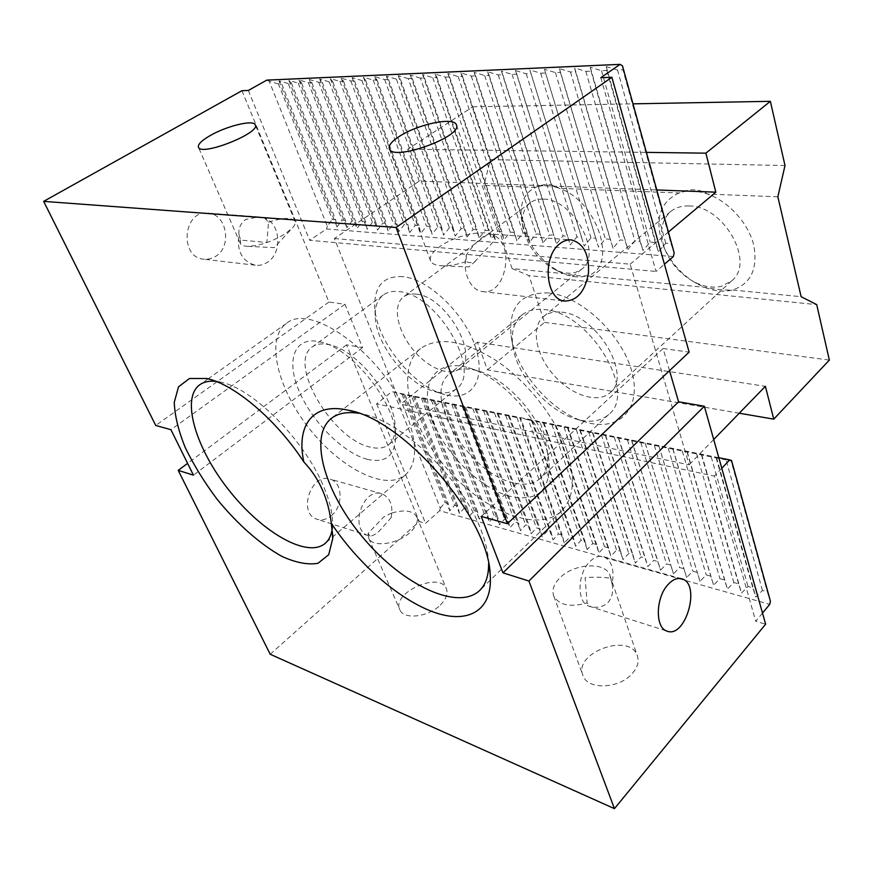 <?xml version="1.0" encoding="UTF-8"?>
<svg xmlns="http://www.w3.org/2000/svg" width="873" height="873" viewBox="0 0 873 873"><rect width="100%" height="100%" fill="white"/><g stroke="black" fill="none" stroke-linecap="round" stroke-linejoin="round"><path stroke-width="0.65" stroke-dasharray="4.37 3.27" d="M488.607 563.718L488.4 559.615C487.68 550.787 485.268 541.053 481.176 530.424C462.668 479.703 402.508 421.386 362.666 414.031L358.683 413.267M332.22 528.809L332.591 524.029C332.799 513.095 329.514 499.934 322.77 484.537C303.302 438.824 251.937 387.841 220.716 382.178L215.926 381.37M513.553 482.824C468.506 473.624 421.048 394.498 449.606 373.819C456.306 368.504 465.593 367.478 477.466 370.752C507.278 378.413 543.65 420.12 547.24 450.937C548.877 463.236 546.596 472.358 540.398 478.317C533.872 484.079 524.924 485.584 513.553 482.824M510.258 496.41C479.539 488.476 443.429 452.127 431.578 417.861C419.226 383.487 435.18 358.083 468.397 367.762C502.63 376.492 544.905 424.965 548.986 460.409C550.95 490.08 538.041 502.084 510.258 496.41M370.49 447.172C332.624 439.741 287.097 363.026 312.25 346.963C316.866 343.656 323.086 343.045 330.922 345.141C358.497 351.459 395.709 399.037 395.12 427.039C395.251 435.081 393.145 440.92 388.823 444.553C384.262 448.176 378.162 449.049 370.49 447.172M367.413 459.351C342.805 453.011 311.17 420.819 298.555 389.762C285.558 358.628 295.27 334.894 321.602 342.227C353.216 349.418 396.429 404.646 395.676 436.696C395.054 455.859 385.637 463.399 367.413 459.351M457.834 506.176L454.615 505.281L411.609 396.255L414.861 396.909L457.834 506.176L459.482 513.542L464.327 507.966L467.59 508.872L469.281 516.303L474.17 510.694L477.487 511.611L479.222 519.108L484.166 513.455L487.538 514.393L489.306 521.945L494.314 516.27L497.719 517.209L499.531 524.837L504.605 519.119L508.064 520.079L509.919 527.761L515.048 522.01L518.562 522.982L520.461 530.729L525.644 524.935L529.224 525.928L531.166 533.752L536.415 527.914L540.038 528.918L542.035 536.808L547.338 530.937L551.016 531.963L553.067 539.918L558.436 534.014L562.168 535.051L564.264 543.082L569.698 537.135L573.496 538.183L575.645 546.28L581.145 540.3L584.997 541.369L587.202 549.543L592.767 543.519L596.685 544.599L598.933 552.849L604.574 546.782L608.557 547.884L610.86 556.21L616.578 550.099L620.616 551.223L622.984 559.626L628.767 553.471L632.87 554.617L635.293 563.096L641.153 556.909L645.333 558.065L647.821 566.621L653.746 560.39L657.991 561.568L660.534 570.211L666.546 563.936L670.868 565.126L673.476 573.856L679.565 567.537L683.952 568.749L686.625 577.566L692.802 571.193L697.265 572.426L700.004 581.331L706.257 574.925L710.797 576.18L713.601 585.172L719.941 578.712L724.557 579.988L727.438 589.068L733.866 582.564L738.569 583.862L741.515 593.04L748.03 586.481L752.81 587.802L755.843 597.077L762.445 590.475L767.312 591.818L770.412 601.181M345.424 220.378L342.129 220.138L288.243 83.535L291.56 83.404L345.424 220.378L346.908 227.7L352.081 220.847L355.431 221.087L356.959 228.475L362.186 221.567L365.591 221.818L367.162 229.272L372.455 222.299L375.914 222.55L377.54 230.068L382.898 223.052L386.412 223.302L388.081 230.887L393.505 223.804L397.084 224.066L398.797 231.705L404.297 224.579L407.942 224.83L409.71 232.545L415.275 225.354L418.975 225.627L420.797 233.407L426.439 226.151L430.203 226.423L432.07 234.28L437.788 226.969L441.618 227.242L443.549 235.164L449.344 227.788L453.229 228.071L455.215 236.059L461.086 228.628L465.058 228.912L467.099 236.976L473.046 229.479L477.084 229.763L479.19 237.914L485.224 230.352L489.327 230.647L491.499 238.864L497.61 231.236L501.789 231.531L504.027 239.824L510.225 232.131L514.481 232.436L516.783 240.817L523.069 233.047L527.412 233.353L529.769 241.81L536.153 233.986L540.573 234.302L543.006 242.836L549.488 234.935L553.984 235.252L556.494 243.873L563.063 235.906L567.646 236.223L570.222 244.931L576.9 236.889L581.571 237.227L584.223 246.011L590.999 237.893L595.757 238.231L598.496 247.114L605.371 238.918L610.227 239.267L613.042 248.238L620.026 239.966L624.97 240.315L627.883 249.383L634.966 241.035L640.018 241.395L643.008 250.551L650.21 242.116L655.361 242.487L658.438 251.74L665.761 243.229L671.01 243.6L674.185 252.952M762.445 590.475L726.096 459.896L731.105 460.911L767.312 591.818M632.565 673.192C637.661 667.136 639.232 661.287 637.279 655.634C629.531 631.921 572.612 653.015 583.066 675.757C587.736 690.27 619.852 688.841 632.565 673.192M440.298 605.044C446.245 599.064 448.242 593.575 446.289 588.598C439.49 570.953 390.831 593.171 399.91 609.9C403.806 619.972 428.348 617.146 440.298 605.044M762.5 613.086L755.734 621.26L765.621 624.195M270.194 654.259L419.28 521.497L425.544 523.353L439.676 510.694L769.702 604.389M335.592 219.68L332.34 219.439L278.422 83.939L281.673 83.808L335.592 219.68L337.033 226.947L342.129 220.138M665.761 243.229L617.538 70.069L622.951 69.84L671.01 243.6M721.785 468.244L714.365 476.091L755.734 621.26M718.817 457.703L391.901 391.682L376.612 403.839L714.365 476.091M612.126 583.895L610.587 578.232C602.021 577.053 593.542 576.878 585.128 577.719L587.092 602.959L590.639 606.604L588.959 606.168C576.704 602.785 577.195 573.605 589.821 561.645C594.513 557.018 599.14 555.37 603.701 556.701C611.798 560.652 614.603 569.72 612.126 583.895C613.512 591.239 612.18 597.416 608.121 602.435C603.363 606.844 597.536 608.241 590.639 606.604M610.587 578.232L609.9 575.285C605.447 561.23 573.125 563.445 559.418 578.363C553.613 584.463 551.736 590.355 553.766 596.041C559.146 605.229 570.255 607.543 587.092 602.959M466.335 255.014L466.073 261.594C468.485 262.795 471.224 262.98 474.279 262.162L495.187 239.769L493.125 235.044C515.768 243.796 505.718 296.329 482.267 291.527C470.285 290.273 461.981 271.678 466.335 255.014C471.082 247.823 476.331 242.017 482.071 237.598C485.803 234.892 488.727 233.68 490.833 233.975L570.604 239.857M466.073 261.594C457.55 264.454 449.879 265.872 443.037 265.839C436.205 265.665 432.07 264.061 430.607 261.016C429.21 257.033 432.102 252.362 439.294 246.994C456.339 233.964 491.826 227.798 494.838 237.663L495.187 239.769M493.125 235.044L490.833 233.975M369.999 536.087L368.1 533.338L383.738 516.969L391.257 513.193L391.169 517.613C393.341 505.522 390.275 497.599 381.981 493.834C363.07 486.534 348.731 529.867 368.297 535.618L369.999 536.087C372.084 536.262 375.248 534.516 379.493 530.849L391.169 517.613M368.1 533.338L368.701 538.237C372.324 547.72 397.433 544.337 410.015 532.486C416.279 526.626 418.494 521.356 416.661 516.674C412.656 510.509 404.188 509.352 391.257 513.193M331.26 515.747C343.471 506.264 342.849 482.42 330.201 479.157C311.355 471.955 297.344 513.422 316.812 519.162C321.701 520.712 326.524 519.577 331.26 515.747M264.617 218.064L268.524 222.179L266.854 242.476L240.61 240.108L238.94 234.444C236.572 250.998 242.007 261.245 255.232 265.206C259.51 265.763 263.548 264.803 267.345 262.326C282.536 253.225 280.811 223.553 264.617 218.064L258.539 216.864L208.09 213.143C183.45 209.476 178.758 256.989 203.496 259.205L209.651 258.954L215.435 256.498C232.36 246.819 227.002 214.049 208.09 213.143M268.524 222.179C282.885 217.584 291.691 217.257 294.965 221.207C295.751 222.921 294.954 225.125 292.542 227.831L285.329 233.713C272.136 241.679 259.554 245.88 247.583 246.328C243.72 246.197 241.33 245.291 240.413 243.622L240.61 240.108M238.94 234.444C238.427 228.082 240.686 223.084 245.706 219.461L258.539 216.864M726.096 459.896L540.092 422.259L581.145 540.3M544.021 423.056L584.997 541.369M617.538 70.069L606.222 66.577L606.822 70.506L601.519 70.724L590.29 67.276L591.021 71.15L585.838 71.357L574.707 67.952L575.558 71.782L570.473 71.99L559.44 68.618L560.411 72.404L555.435 72.601L544.479 69.262L545.57 73.005L540.693 73.212L529.835 69.905L531.035 73.605L526.255 73.801L515.485 70.527L516.794 74.183L512.102 74.38L501.418 71.139L502.826 74.762L498.232 74.947L487.625 71.739L489.131 75.318L484.624 75.504L474.104 72.328L475.709 75.864L471.289 76.049L460.846 72.906L462.537 76.409L458.205 76.584L447.849 73.474L449.617 76.933L445.372 77.108L435.092 74.03L436.947 77.457L432.768 77.621L422.576 74.576L424.507 77.959L420.415 78.123L473.046 229.479M424.507 77.959L477.084 229.763M420.415 78.123L410.288 75.111L412.296 78.461L408.28 78.625L461.086 228.628M412.296 78.461L465.058 228.912M540.092 422.259L528.427 419.891L569.698 537.135M532.301 420.677L573.496 538.183M449.617 76.933L501.789 231.531M445.372 77.108L497.61 231.236M555.948 425.467L596.685 544.599M551.954 424.66L592.767 543.519M568.072 427.923L608.557 547.884M564.013 427.093L604.574 546.782M462.537 76.409L514.481 232.436M458.205 76.584L510.225 232.131M580.392 430.411L620.616 551.223M576.267 429.581L616.578 550.099M475.709 75.864L527.412 233.353M471.289 76.049L523.069 233.047M592.931 432.953L632.87 554.617M588.729 432.102L628.767 553.471M489.131 75.318L540.573 234.302M484.624 75.504L536.153 233.986M605.687 435.529L645.333 558.065M601.41 434.667L641.153 556.909M502.826 74.762L553.984 235.252M498.232 74.947L549.488 234.935M618.662 438.159L657.991 561.568M614.308 437.275L653.746 560.39M516.794 74.183L567.646 236.223M512.102 74.38L563.063 235.906M631.856 440.821L670.868 565.126M627.436 439.927L666.546 563.936M531.035 73.605L581.571 237.227M526.255 73.801L576.9 236.889M645.289 443.549L683.952 568.749M640.782 442.633L679.565 567.537M545.57 73.005L595.757 238.231M540.693 73.212L590.999 237.893M658.951 446.31L697.265 572.426M654.368 445.383L692.802 571.193M560.411 72.404L610.227 239.267M555.435 72.601L605.371 238.918M672.865 449.126L710.797 576.18M668.205 448.187L706.257 574.925M575.558 71.782L624.97 240.315M570.473 71.99L620.026 239.966M687.029 451.996L724.557 579.988M682.282 451.035L719.941 578.712M591.021 71.15L640.018 241.395M585.838 71.357L634.966 241.035M701.456 454.909L738.569 583.862M696.621 453.938L733.866 582.564M606.822 70.506L655.361 242.487M601.519 70.724L650.21 242.116M716.144 457.889L752.81 587.802M711.222 456.885L748.03 586.481M590.29 67.276L643.008 250.551M701.652 454.44L741.515 593.04M687.116 451.505L727.438 589.068M672.854 448.624L713.601 585.172M658.831 445.787L700.004 581.331M645.071 443.004L686.625 577.566M631.539 440.276L673.476 573.856M618.248 437.591L660.534 570.211M605.196 434.95L647.821 566.621M592.352 432.353L635.293 563.096M579.737 429.811L622.984 559.626M567.33 427.301L610.86 556.21M555.13 424.835L598.933 552.849M543.137 422.412L587.202 549.543M600.81 77.686L656.038 271.459L664.429 264.235M439.676 510.694L440.308 508.141L393.854 392.25L391.901 391.682M376.612 403.839L425.544 523.353M548.79 292.924C521.094 292.259 508.523 306.499 511.076 335.647C515.19 370.861 552.162 413.333 586.743 422.336C618.892 431.775 642.026 409.23 631.965 372.04C622.449 334.926 581.025 295.925 548.79 292.924M402.769 276.643C384.327 275.748 374.964 285.165 374.703 304.906C374.441 338.309 412.416 386.804 444.739 394.563C470.994 402.017 486.807 380.497 475.425 346.93C464.48 313.429 428.61 279.022 402.769 276.643M669.526 370.654L663.087 348.513L689.135 352.135M241.952 90.705L328.946 302.047L344.966 304.273L362.546 347.585L346.559 344.846L419.28 521.497M248.325 90.465L309.664 240.293L656.038 271.459M673.345 256.553L326.578 228.988L309.664 240.293M663.087 348.513L481.219 516.401M566.915 450.49C555.905 418.047 527.75 381.992 497.043 361.127C464.032 340.306 438.53 336.138 420.524 348.622C395.033 368.843 409.251 425.478 446.507 468.135C483.336 511.163 537.844 533.676 561.546 510.989C573.877 498.407 575.667 478.24 566.915 450.49M581.407 420.35C592.8 422.488 601.923 420.513 608.776 414.424C637.857 392.654 589.701 312.436 544.741 309.609C535.324 308.551 527.707 310.351 521.89 315.022C514.088 321.788 511.032 331.893 512.713 345.326C516.161 375.259 547.949 411.783 577.326 419.378L581.407 420.35M437.58 392.239C445.328 393.712 451.614 392.523 456.459 388.66C482.649 371.942 437.198 293.797 398.972 291.615C392.632 290.884 387.405 291.997 383.312 294.965C377.78 299.21 375.074 305.943 375.183 315.164C374.91 343.438 407.516 385.091 434.929 391.628L437.58 392.239M407.025 415.635C384.993 356.119 310.69 301.36 286.355 323.501C265.174 338.648 277.472 388.518 309.009 428.217C340.197 468.179 385.506 491.706 405.268 474.999C417.043 464.043 417.621 444.259 407.025 415.635M278.422 83.939L269.211 81.254L327.31 226.194L332.34 219.439M411.609 396.255L393.854 392.25M528.427 419.891L519.73 417.687L520.755 418.342L562.168 535.051M414.861 396.909L520.755 418.342M440.308 508.141L445.044 502.63L448.22 503.514L449.824 510.825L454.615 505.281M326.578 228.988L327.31 226.194M269.211 81.254L266.811 80.12M622.493 65.868L622.951 69.84M408.28 78.625L398.241 75.635L400.314 78.952L453.229 228.071M291.56 83.404L288.898 80.392L298.239 83.131L301.6 82.99L298.992 79.956L308.398 82.706L311.825 82.575L309.26 79.508L318.732 82.291L322.213 82.149L319.704 79.05L329.241 81.855L332.788 81.713L330.332 78.592L339.946 81.418L343.547 81.276L341.157 78.123L350.826 80.971L354.503 80.829L352.168 77.642L361.913 80.523L365.645 80.371L363.375 77.151L373.197 80.065L376.994 79.901L374.779 76.66L384.677 79.585L388.55 79.432L386.401 76.147L396.375 79.116L400.314 78.952M288.243 83.535L278.978 80.829L281.673 83.808M346.559 344.846L187.597 463.377M362.546 347.585L193.446 475.174M328.946 302.047L155.732 425.446M344.966 304.273L170.922 429.691M422.576 74.576L479.19 237.914M432.768 77.621L485.224 230.352M435.092 74.03L491.499 238.864M436.947 77.457L489.327 230.647M447.849 73.474L504.027 239.824M460.846 72.906L516.783 240.817M474.104 72.328L529.769 241.81M487.625 71.739L543.006 242.836M501.418 71.139L556.494 243.873M515.485 70.527L570.222 244.931M529.835 69.905L584.223 246.011M544.479 69.262L598.496 247.114M559.44 68.618L613.042 248.238M574.707 67.952L627.883 249.383M716.46 457.43L755.843 597.077M606.222 66.577L658.438 251.74M531.33 420.022L575.645 546.28M410.288 75.111L467.099 236.976M519.73 417.687L564.264 543.082M398.241 75.635L455.215 236.059M509.406 416.05L551.016 531.963M508.304 415.373L553.067 539.918M516.947 417.578L558.436 534.014M396.375 79.116L449.344 227.788M386.401 76.147L443.549 235.164M388.55 79.432L441.618 227.242M498.232 413.78L540.038 528.918M497.064 413.104L542.035 536.808M505.663 415.286L547.338 530.937M384.677 79.585L437.788 226.969M374.779 76.66L432.07 234.28M376.994 79.901L430.203 226.423M487.232 411.554L529.224 525.928M486.01 410.867L531.166 533.752M494.544 413.038L536.415 527.914M373.197 80.065L426.439 226.151M363.375 77.151L420.797 233.407M365.645 80.371L418.975 225.627M476.407 409.372L518.562 522.982M475.119 408.673L520.461 530.729M483.609 410.823L525.644 524.935M361.913 80.523L415.275 225.354M352.168 77.642L409.71 232.545M354.503 80.829L407.942 224.83M465.756 407.211L508.064 520.079M464.414 406.502L509.919 527.761M472.839 408.64L515.048 522.01M350.826 80.971L404.297 224.579M341.157 78.123L398.797 231.705M343.547 81.276L397.084 224.066M455.259 405.083L497.719 517.209M453.862 404.374L499.531 524.837M462.232 406.502L504.605 519.119M339.946 81.418L393.505 223.804M330.332 78.592L388.081 230.887M332.788 81.713L386.412 223.302M444.924 402.999L487.538 514.393M443.473 402.278L489.306 521.945M451.799 404.385L494.314 516.27M329.241 81.855L382.898 223.052M319.704 79.05L377.54 230.068M322.213 82.149L375.914 222.55M434.754 400.936L477.487 511.611M433.248 400.205L479.222 519.108M441.52 402.311L484.166 513.455M318.732 82.291L372.455 222.299M309.26 79.508L367.162 229.272M311.825 82.575L365.591 221.818M424.736 398.906L467.59 508.872M423.176 398.175L469.281 516.303M431.393 400.26L474.17 510.694M308.398 82.706L362.186 221.567M298.992 79.956L356.959 228.475M301.6 82.99L355.431 221.087M413.256 396.167L459.482 513.542M421.43 398.241L464.327 507.966M298.239 83.131L352.081 220.847M288.898 80.392L346.908 227.7M405.137 394.945L448.22 503.514M403.49 394.192L449.824 510.825M278.978 80.829L337.033 226.947M401.929 394.29L445.044 502.63M689.07 205.963C681.682 205.69 675.527 207.556 670.606 211.561C660.948 220.694 659.104 233.429 665.084 249.765C670.802 263.297 680.045 273.784 692.835 281.204C703.016 286.715 712.608 288.385 721.611 286.235L731.792 280.757C755.592 262.337 723.684 205.613 689.07 205.963M561.666 312.174C596.466 314.444 632.827 375.663 610.162 392.643C597.798 404.101 571.106 395.207 553.515 374.844C535.706 354.656 530.577 327.179 543.563 316.539C548.189 312.785 554.224 311.334 561.666 312.174M415.985 294.136C445.612 295.903 480.019 355.595 459.591 368.701C449.115 377.343 426.69 367.358 411.849 348.185C396.833 329.154 392.555 304.906 403.544 296.853C406.807 294.452 410.954 293.557 415.985 294.136M334.392 238.525L630.153 264.181L689.113 464.829L400.663 404.188L334.392 238.525L419.258 181.082L656.78 189.965M785.002 165.521L490.375 159.628L483.948 185.403L512.091 268.6L563.161 273.565C573.605 275.519 581.363 276.272 586.427 275.824C618.771 269.179 599.042 201.565 559.167 188.317C552.282 183.537 544.425 183.232 535.596 187.411C523.833 193.086 519.195 204.304 521.694 221.076C527.227 244.549 540.627 261.867 561.885 273.009L563.161 273.565C571.673 277.09 579.432 277.843 586.427 275.824L704.38 287.282C716.275 289.465 725.627 290.382 732.425 290.011L801.13 296.689M777.854 196.807L707.643 194.079C697.08 190.434 687.553 190.074 679.052 192.977C659.617 202.274 654.281 219.723 663.065 245.324C670.049 261.878 681.366 274.7 697.003 283.78L704.38 287.282C714.365 291.222 723.717 292.128 732.425 290.011C750.889 283.834 758.004 268.895 753.77 245.204C748.477 223.346 728.737 201.51 707.643 194.079C699.098 188.775 689.572 188.404 679.052 192.977L559.167 188.317C550.252 185.043 542.395 184.738 535.596 187.411L483.948 185.403M543.268 199.153C538.183 198.946 533.872 200.146 530.348 202.732C523.702 208.112 521.279 216.417 523.058 227.667C527.587 246.819 538.521 260.951 555.872 270.063C563.183 273.304 569.818 274.057 575.765 272.311L581.702 269.157C603.494 254.589 573.299 198.684 543.268 199.153M512.091 268.6L528.973 275.584L816.713 304.622M419.258 181.082L407.746 149.207L646.391 152.371M630.153 264.181L668.402 232.032M739.267 413.213L487.429 369.857L477.444 342.194L765.381 386.324M713.71 439.512L689.113 464.829M477.444 342.194L400.663 404.188M487.429 369.857L544.556 322.388L528.973 275.584M490.375 159.628L472.784 106.79L407.746 149.207M472.784 106.79L632.98 103.843M544.556 322.388L829.35 360.08M362.655 414.031L354.329 411.827M488.4 559.615L489.437 568.301M220.716 382.178L210.469 379.504M332.591 524.029L332.733 534.462M477.466 370.752L468.397 367.762M547.24 450.937L548.986 460.409M330.922 345.141L321.602 342.227M395.12 427.039L395.676 436.696M588.959 606.168L666.917 631.081M603.701 556.701L681.278 578.69M553.766 596.041L583.066 675.757M609.9 575.285L637.279 655.634M443.037 265.839L468.943 266.909L475.392 261.234M482.267 291.527L564.58 301.065M494.838 237.663L456.492 125.155M430.607 261.016L389.402 148.923M381.981 493.834L330.201 479.157M368.297 535.618L316.812 519.162M368.701 538.237L399.91 609.9M416.661 516.674L446.289 588.598M247.583 246.328L274.22 247.626L292.542 227.831M255.232 265.206L203.496 259.205M294.965 221.207L255.342 125.025M240.413 243.622L198.498 147.351M420.524 348.622L331.325 418.429M561.546 510.989L479.659 590.464M521.89 315.022L449.606 373.819M608.776 414.424L540.398 478.317M383.312 294.965L312.25 346.963M456.459 388.66L388.823 444.553M286.355 323.501L208.101 378.849M208.069 378.871L199.786 384.731M405.268 474.999L325.094 543.453M577.326 419.378L586.743 422.336M512.713 345.326L511.076 335.647M434.929 391.628L444.739 394.563M375.183 315.164L374.703 304.906M670.606 211.561L543.563 316.539M731.792 280.757L610.162 392.643M530.348 202.732L403.544 296.853M581.702 269.157L459.591 368.701M555.872 270.063L561.885 273.009M523.058 227.667L521.694 221.076M692.835 281.204L697.003 283.78M665.084 249.765L663.065 245.324"/><path stroke-width="1.31" d="M358.683 413.267C347.094 411.521 337.982 413.245 331.325 418.429C307.918 437.089 325.618 494.522 364.619 539.536C403.217 584.888 457.79 611.296 479.659 590.464C485.748 584.528 488.738 575.613 488.607 563.718M331.314 523.254C357.712 563.15 398.197 598.976 432.899 611.831C467.47 624.653 493.005 611.351 490.2 574.707C488.771 517.678 403.359 419.149 348.196 410.201L348.185 410.201C312.556 401.995 295.925 425.773 303.848 461.959C276.599 419.935 233.964 383.945 206.595 378.489L189.485 378.478L178.507 386.837L174.262 402.355C174.742 415.668 178.441 430.826 185.36 447.827C193.871 465.265 204.522 482.507 217.333 499.552C237.565 524.258 260.547 544.566 282.099 556.483C295.991 562.747 307.94 565.017 317.958 563.292L328.685 554.759L332.777 538.412L331.314 523.254C328.248 498.428 319.092 478 303.848 461.959M215.926 381.37C209.291 380.693 203.911 381.817 199.786 384.731C180.547 398.546 196.021 448.929 229.097 490.397C261.867 532.104 307.1 558.6 325.094 543.453C328.914 540.191 331.293 535.302 332.22 528.809M721.785 468.244L729.675 459.896L731.53 460.475L770.412 601.181L769.702 604.389L762.5 613.086M187.597 463.377L178.212 470.372L270.194 654.259L614.45 808.638L765.621 624.195L704.347 406.229L678.583 401.809L669.526 370.654M729.675 459.896L718.817 457.703M399.234 136.472C417.458 124.282 453.927 116.6 456.339 124.719C463.585 136.286 393.036 161.811 389.402 148.923C388.267 145.649 391.541 141.502 399.234 136.472M209.771 135.806C226.118 126.148 253.356 119.448 255.232 124.752C261.322 132.631 201.576 156.507 198.498 147.351C197.549 144.612 201.314 140.771 209.771 135.806M664.429 264.235L673.345 256.553L674.185 252.952L622.493 65.868L620.103 64.362L600.81 77.686L611.875 77.282L689.135 352.135L507.388 523.724L481.219 516.401L502.957 572.83L528.918 581.025L704.347 406.229M620.103 64.362L266.811 80.12L248.325 90.465L241.952 90.705L43.65 201.368L155.732 425.446L170.922 429.691L193.446 475.174L178.212 470.372M507.388 523.724L396.058 227.46L43.65 201.368M396.058 227.46L611.875 77.282M668.238 584.343C672.897 579.399 677.47 577.577 681.944 578.875C701.27 583.917 685.6 638.992 666.917 631.081C654.892 627.807 655.678 597.154 668.238 584.343M560.051 243.589C563.718 240.762 567.505 239.54 571.422 239.911C583.601 243.338 589.286 254.403 588.467 273.129C585.106 291.506 577.151 300.814 564.58 301.065C545.549 299.843 541.882 256.28 560.051 243.589M614.45 808.638L528.918 581.025M678.583 401.809L502.957 572.83M632.98 103.843L770.368 101.323L785.002 165.521L777.854 196.807L801.13 296.689L816.713 304.622L829.35 360.08L773.762 419.149L765.381 386.324L713.71 439.512M656.78 189.965L715.838 192.18L705.886 153.168L646.391 152.371M668.402 232.032L715.838 192.18M739.267 413.213L773.762 419.149M770.368 101.323L705.886 153.168M354.329 411.827L348.185 410.201M489.437 568.301L490.2 574.707M210.469 379.504L206.595 378.489M332.733 534.462L332.777 538.412M681.278 578.69L681.944 578.875M570.604 239.857L571.422 239.911"/></g></svg>
